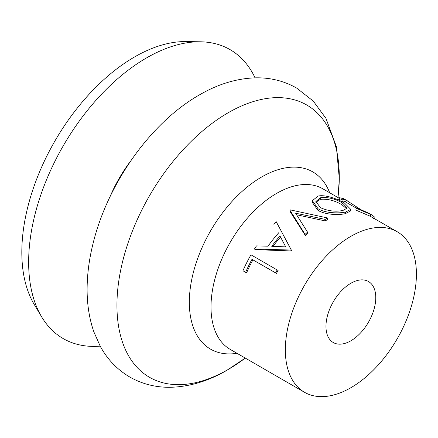 <?xml version="1.0" encoding="UTF-8"?>
<svg xmlns="http://www.w3.org/2000/svg" width="438" height="438" viewBox="0 0 438 438"><rect width="100%" height="100%" fill="white"/><g stroke="black" fill="none" stroke-linecap="round" stroke-linejoin="round"><path stroke-width="0.66" d="M289.896 210.125A94.542 54.586 120 0 1 290.235 209.879L327.744 217.993A94.542 54.586 120 0 0 325.171 219.394L295.623 213.207L307.536 232.151L307.876 233.416A92.692 53.513 120 0 0 305.45 235.617L290.06 211.527L289.896 210.125L305.067 234.39L305.45 235.617M273.788 224.223A94.542 54.586 120 0 1 276.241 221.748L291.626 250.591A92.692 53.513 120 0 0 291.336 250.952L255.327 249.644L254.462 248.998A94.542 54.586 120 0 1 256.46 245.91L268.012 246.183A94.542 54.586 120 0 1 278.464 233.093L278.289 232.764M245.63 272.316L242.942 270.761A94.542 54.586 120 0 1 250.963 254.812L278.114 270.476A92.692 53.513 120 0 0 276.488 273.378L251.992 259.323A94.542 54.586 120 0 0 245.63 272.316L246.714 272.529A92.692 53.513 120 0 1 252.923 259.86M350.876 236.339A92.692 53.513 120 0 0 290.323 318.021A92.692 53.513 120 0 0 304.53 392.295A92.692 53.513 120 0 0 350.876 387.701A92.692 53.513 120 0 0 411.424 306.025A92.692 53.513 120 0 0 397.217 231.751A92.692 53.513 120 0 0 350.876 236.339M327.744 217.993L327.684 219.537A92.692 53.513 120 0 0 325.16 220.916L296.63 214.779M255.064 77.854A166.84 96.327 120 0 0 200.478 41.796A166.84 96.327 120 0 0 146.615 57.865A166.84 96.327 120 0 0 41.659 316.893A166.84 96.327 120 0 0 100.176 346.135M200.478 41.796L186.073 41.577A159.476 92.073 120 0 0 134.586 56.94A159.476 92.073 120 0 0 34.263 304.525L41.659 316.893M350.876 340.78A35.221 20.334 120 0 0 373.882 309.743A35.221 20.334 120 0 0 368.484 281.519A35.221 20.334 120 0 0 350.876 283.26A35.221 20.334 120 0 0 327.865 314.298A35.221 20.334 120 0 0 333.263 342.527A35.221 20.334 120 0 0 350.876 340.78M345.341 213.651C338.678 215.266 325.056 214.79 317.933 210.322L312.163 202.214L312.371 200.692L317.977 196.109C324.821 194.346 337.435 198.852 344.531 203.073L350.783 209.397L345.741 211.981L345.341 213.651L350.214 211.132L350.783 209.397M355.738 210.059L356.62 207.826L368.517 213.082L372.481 215.326L371.095 214.582L370.198 216.202L355.738 210.059L356.62 207.826M356.444 208.209L345.314 201.836L342.823 200.85M360.879 209.66L346.212 200.215L342.932 199.328L343.173 200.062L342.423 201.737L340.928 201.157M338.974 200.237L338.678 199.328L339.434 197.68L343.512 198.655L345.368 199.673M397.217 231.751L370.198 216.202M346.212 200.215L345.314 201.836M343.173 200.062L339.877 198.808L339.16 200.489M339.877 198.808L339.434 197.68M373.411 218.507L374.419 216.969L372.481 215.326M371.095 214.582L356.455 208.379M345.741 211.981C338.908 213.624 325.149 213.207 318.065 208.74L312.371 200.692M318.065 208.74L317.933 210.322M320.753 197.642L315.88 201.491L320.452 207.683C328.062 211.05 335.557 211.976 342.938 210.454L347.285 208.083L342.439 202.964C335.081 198.753 327.854 196.985 320.753 197.642L320.359 199.317L315.858 202.285M346.721 208.91L341.832 204.655C334.479 200.451 327.323 198.671 320.359 199.317M341.832 204.655L342.439 202.964M325.171 219.394L325.16 220.916M307.536 232.151A94.542 54.586 120 0 0 305.067 234.39M283.704 235.89L291.626 250.591M290.963 249.665A94.542 54.586 120 0 0 290.668 250.032L291.336 250.952M290.668 250.032L254.462 248.998M271.735 246.304L285.729 246.868L279.975 235.972A94.542 54.586 120 0 0 271.735 246.304M280.534 237.029A92.692 53.513 120 0 0 273.049 246.348M250.963 254.812L278.114 270.476M277.183 269.95A94.542 54.586 120 0 0 275.524 272.907M339.176 198.239L322.888 188.838A92.692 53.513 120 0 0 276.548 193.426A92.692 53.513 120 0 0 215.994 275.108A92.692 53.513 120 0 0 230.202 349.382L304.53 392.295M329.677 192.753A102.311 59.07 120 0 0 261.672 176.979A102.311 59.07 120 0 0 190.421 287.186A102.311 59.07 120 0 0 236.985 353.296M228.11 112.78A157.22 90.77 120 0 0 116.941 305.33A157.22 90.77 120 0 0 228.11 369.513A157.22 90.77 120 0 0 245.264 358.076L227.141 370.159C208.537 381.016 189.731 386.721 170.721 387.274C155.966 387.542 142.328 384.131 129.818 377.047C117.285 369.667 107.441 359.428 100.28 346.321L93.831 331.796C89.023 317.835 86.795 302.663 87.146 286.271C87.447 271.878 89.555 257.073 93.475 241.847C108.394 182.52 151.241 122.257 199.334 94.953C217.779 84.195 236.427 78.49 255.277 77.849C270.208 77.499 284.005 80.904 296.657 88.071L313.285 101.112L325.965 118.38L336.406 146.725L339.324 178.961L337.955 197.533A157.22 90.77 120 0 0 228.11 112.78M130.612 161.096A97.346 56.206 120 0 0 110.037 196.733M345.155 199.553L347.871 201.119"/></g></svg>
